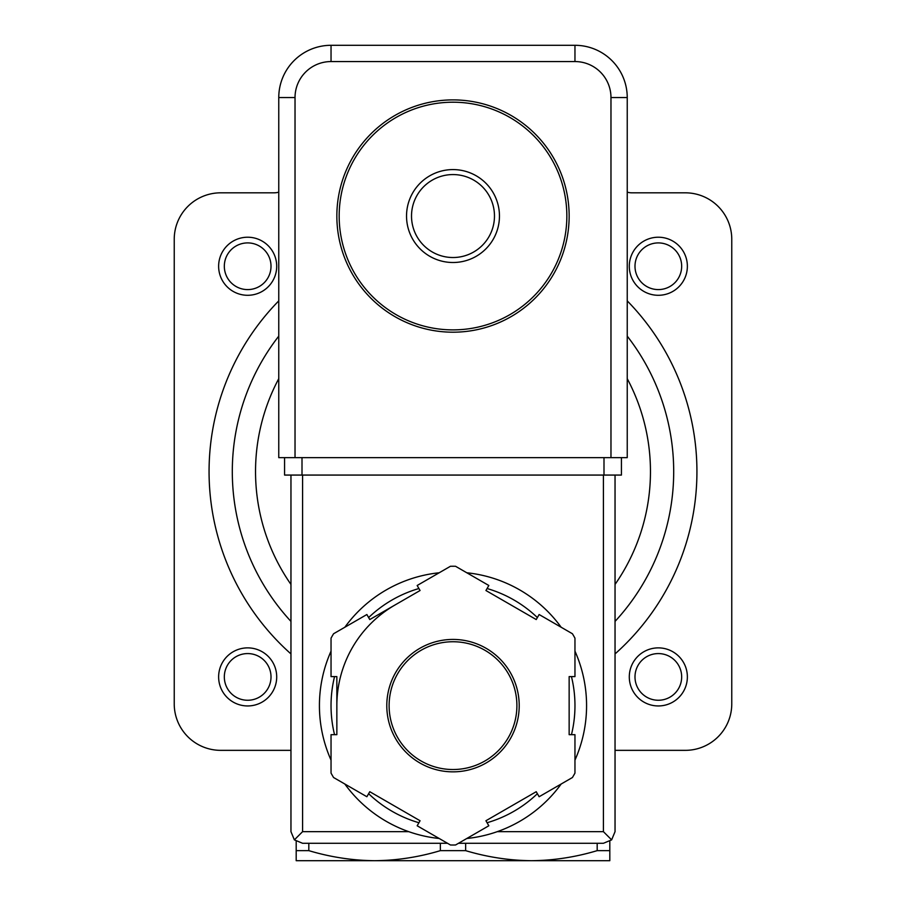 <?xml version="1.0" encoding="UTF-8"?>
<svg xmlns="http://www.w3.org/2000/svg" width="906" height="906" viewBox="0 0 906 906"><rect width="100%" height="100%" fill="white"/><g stroke="black" fill="none" stroke-linecap="round" stroke-linejoin="round"><path stroke-width="1.36" d="M411.517 216.047A41.483 41.483 0 0 1 473.736 180.124A41.483 41.483 0 0 1 473.736 251.97A41.483 41.483 0 0 1 411.517 216.047M406.534 216.047A46.466 46.466 0 0 1 476.228 175.809A46.466 46.466 0 0 1 476.228 256.285A46.466 46.466 0 0 1 406.534 216.047M339.172 216.047A113.828 113.828 0 0 1 509.919 117.463A113.828 113.828 0 0 1 509.919 314.631A113.828 113.828 0 0 1 339.172 216.047M336.851 216.047A116.149 116.149 0 0 1 511.075 115.458A116.149 116.149 0 0 1 511.075 316.636A116.149 116.149 0 0 1 336.851 216.047M296.194 841.357L296.194 860.7L609.806 860.7L609.806 841.357M367.87 860.7L374.597 860.7C352.423 860.473 330.497 857.121 308.821 850.643L308.821 843.282M609.806 850.643L597.179 850.643C575.525 857.144 553.6 860.496 531.403 860.7L538.13 860.7M597.179 850.643L597.179 843.282M531.403 860.7C509.229 860.473 487.303 857.121 465.639 850.643L465.639 843.282M374.597 860.7C396.794 860.496 418.719 857.144 440.361 850.643L465.639 850.643M296.194 850.643L308.821 850.643M440.361 850.643L440.361 843.282M627.235 192.14A16.263 16.263 0 0 0 631.878 192.819L685.31 192.819A46.466 46.466 0 0 1 731.765 239.275L731.765 703.894A46.466 46.466 0 0 1 685.31 750.349L615.038 750.349M278.765 192.14A16.263 16.263 0 0 1 274.122 192.819L220.69 192.819A46.466 46.466 0 0 0 174.235 239.275L174.235 703.894A46.466 46.466 0 0 0 220.69 750.349L290.962 750.349M627.235 336.126A220.69 220.69 0 0 1 615.038 621.414A220.69 220.69 0 0 0 627.235 336.126M290.962 621.414A220.69 220.69 0 0 1 278.765 336.126A220.69 220.69 0 0 0 290.962 621.414M634.993 266.251A23.341 23.341 0 0 1 669.998 246.036A23.341 23.341 0 0 1 669.998 286.466A23.341 23.341 0 0 1 634.993 266.251M629.296 266.251A29.037 29.037 0 0 1 672.852 241.109A29.037 29.037 0 0 1 672.852 291.404A29.037 29.037 0 0 1 629.296 266.251M634.993 676.918A23.341 23.341 0 0 1 669.998 656.703A23.341 23.341 0 0 1 669.998 697.133A23.341 23.341 0 0 1 634.993 676.918M629.296 676.918A29.037 29.037 0 0 1 672.852 651.765A29.037 29.037 0 0 1 672.852 702.059A29.037 29.037 0 0 1 629.296 676.918M224.326 266.251A23.341 23.341 0 0 1 259.343 246.036A23.341 23.341 0 0 1 259.343 286.466A23.341 23.341 0 0 1 224.326 266.251M218.629 266.251A29.037 29.037 0 0 1 262.185 241.109A29.037 29.037 0 0 1 262.185 291.404A29.037 29.037 0 0 1 218.629 266.251M224.326 676.918A23.341 23.341 0 0 1 259.343 656.703A23.341 23.341 0 0 1 259.343 697.133A23.341 23.341 0 0 1 224.326 676.918M218.629 676.918A29.037 29.037 0 0 1 262.185 651.765A29.037 29.037 0 0 1 262.185 702.059A29.037 29.037 0 0 1 218.629 676.918M610.972 97.565L627.235 97.565L627.235 457.643L610.972 457.643L610.972 97.565A36.002 36.002 0 0 0 574.959 61.563L574.959 45.3L331.041 45.3A52.265 52.265 0 0 0 278.765 97.565L278.765 457.643L295.028 457.643L295.028 97.565L278.765 97.565A52.265 52.265 0 0 1 331.041 45.3L331.041 61.563L574.959 61.563M627.235 97.565A52.265 52.265 0 0 0 574.959 45.3A52.265 52.265 0 0 1 627.235 97.565M331.041 651.154A133.578 133.578 0 0 0 319.422 705.638A133.578 133.578 0 0 1 331.041 651.154A133.578 133.578 0 0 0 331.041 760.111A133.578 133.578 0 0 1 319.422 705.638A133.578 133.578 0 0 0 331.041 760.111M344.835 784.018A133.578 133.578 0 0 0 439.206 838.492A133.578 133.578 0 0 1 344.835 784.018A133.578 133.578 0 0 0 408.731 831.663L302.581 831.663L302.581 475.072M615.038 475.072L615.038 831.663L611.629 839.873L603.419 831.663L497.269 831.663A133.578 133.578 0 0 0 561.165 784.018A133.578 133.578 0 0 1 466.794 838.492A133.578 133.578 0 0 0 561.165 784.018M574.959 760.111A133.578 133.578 0 0 0 574.959 651.154A133.578 133.578 0 0 1 574.959 760.111A133.578 133.578 0 0 0 574.959 651.154M473.532 573.645A133.578 133.578 0 0 0 466.794 572.773A133.578 133.578 0 0 1 561.165 627.258A133.578 133.578 0 0 0 482.037 575.253M439.206 572.773A133.578 133.578 0 0 0 344.835 627.258A133.578 133.578 0 0 1 439.206 572.773A133.578 133.578 0 0 0 344.835 627.258M417.168 825.774L450.463 844.992A139.388 139.388 0 0 0 455.537 844.992L488.832 825.774L485.933 820.745L536.227 791.708L539.127 796.736L572.422 777.518A139.388 139.388 0 0 0 574.959 773.112L574.959 734.675L569.149 734.675L569.149 676.601L574.959 676.601L574.959 638.152A139.388 139.388 0 0 0 572.422 633.747L539.127 614.528L536.227 619.557L485.933 590.519L488.832 585.491L455.537 566.273A139.388 139.388 0 0 0 450.463 566.273L417.168 585.491L420.067 590.519L369.773 619.557L366.873 614.528L333.578 633.747A139.388 139.388 0 0 0 331.041 638.152L331.041 676.601L336.851 676.601L336.851 734.675L331.041 734.675L331.041 773.112A139.388 139.388 0 0 0 333.578 777.518L366.873 796.736L369.773 791.708L420.067 820.745L417.168 825.774M611.629 839.873L603.419 843.282L458.515 843.282M447.485 843.282L302.581 843.282L294.371 839.873L302.581 831.663M290.962 475.072L290.962 831.663L294.371 839.873M394.925 605.038A116.149 116.149 0 0 0 336.851 705.638M389.116 705.638A63.884 63.884 0 0 0 484.948 760.961A63.884 63.884 0 0 0 484.948 650.304A63.884 63.884 0 0 0 389.116 705.638A63.884 63.884 0 0 0 484.948 760.961A63.884 63.884 0 0 0 484.948 650.304A63.884 63.884 0 0 0 389.116 705.638M302.004 457.643L621.425 457.643L621.425 475.072L284.575 475.072L284.575 457.643L302.004 457.643L302.004 475.072M627.235 300.871A243.918 243.918 0 0 1 615.038 653.917M290.962 653.917A243.918 243.918 0 0 1 278.765 300.871M627.235 378.663A197.463 197.463 0 0 1 615.038 584.438M290.962 584.438A197.463 197.463 0 0 1 278.765 378.663M331.041 61.563A36.002 36.002 0 0 0 295.028 97.565M561.165 627.258A133.578 133.578 0 0 0 466.794 572.773M386.794 705.638A66.206 66.206 0 0 0 486.103 762.977A66.206 66.206 0 0 0 486.103 648.3A66.206 66.206 0 0 0 386.794 705.638M603.419 831.663L603.419 475.072M334.541 676.601A121.959 121.959 0 0 0 334.541 734.675M368.629 793.701A121.959 121.959 0 0 0 418.923 822.739M487.077 822.739A121.959 121.959 0 0 0 537.371 793.701M571.46 734.675A121.959 121.959 0 0 0 571.46 676.601M537.371 617.575A121.959 121.959 0 0 0 487.077 588.526M418.923 588.526A121.959 121.959 0 0 0 368.629 617.575M603.996 457.643L603.996 475.072"/></g></svg>
